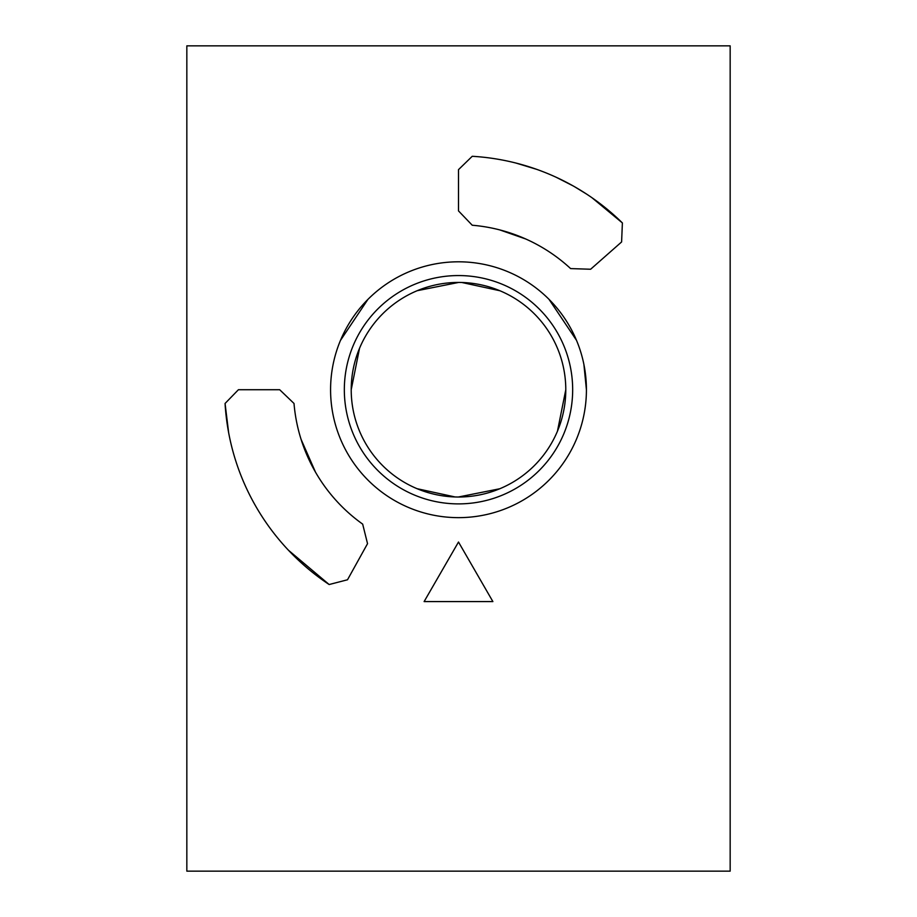 <?xml version="1.0" encoding="UTF-8"?>
<svg xmlns="http://www.w3.org/2000/svg" width="917" height="917" viewBox="0 0 917 917"><rect width="100%" height="100%" fill="white"/><g stroke="black" fill="none" stroke-linecap="round" stroke-linejoin="round"><path stroke-width="1.38" d="M186.839 871.15L730.161 871.15L730.161 45.85L186.839 45.85L186.839 871.15M351.211 389.725A107.289 107.289 0 0 0 458.5 497.014A107.289 107.289 0 0 0 565.789 389.725A107.289 107.289 0 0 0 458.5 282.436A107.289 107.289 0 0 0 351.211 389.725L359.533 348.3M344.333 389.725A114.166 114.166 0 0 0 458.5 503.892A114.166 114.166 0 0 0 572.667 389.725A114.166 114.166 0 0 0 458.5 275.558A114.166 114.166 0 0 0 344.333 389.725M586.422 389.725A127.921 127.921 0 0 0 458.5 261.803A127.921 127.921 0 0 0 330.578 389.725A127.921 127.921 0 0 0 458.5 517.647A127.921 127.921 0 0 0 586.422 389.725L583.9 364.462M301.074 439.346L315.505 472.175M288.465 550.246L329.157 584.53A233.835 233.835 0 0 1 225.066 403.469L228.642 432.652M576.495 340.31L548.974 299.286M367.912 299.4L340.459 340.425M622.391 222.934L621.6 241.95L590.628 269.243L570.615 268.589A165.06 165.06 0 0 0 472.244 225.238L458.5 210.91L458.5 169.645L472.244 156.291A233.835 233.835 0 0 1 622.391 222.934L591.935 197.694M586.215 193.854L574.833 186.885M573.136 185.91L556.355 177.348M536.64 169.336L516.042 163.077M525.842 239.028L499.776 229.915M499.937 290.758L461.893 282.493M458.638 282.436L417.201 290.7M417.063 488.692L455.073 496.957M458.362 497.014L499.799 488.75M557.467 431.15L565.789 389.725M225.066 403.469L238.42 389.725L279.685 389.725L294.013 403.469A165.06 165.06 0 0 0 362.673 524.123L367.534 543.666L347.509 579.773L329.157 584.53M458.5 542.027L492.887 601.586L424.113 601.586L458.5 542.027"/></g></svg>
